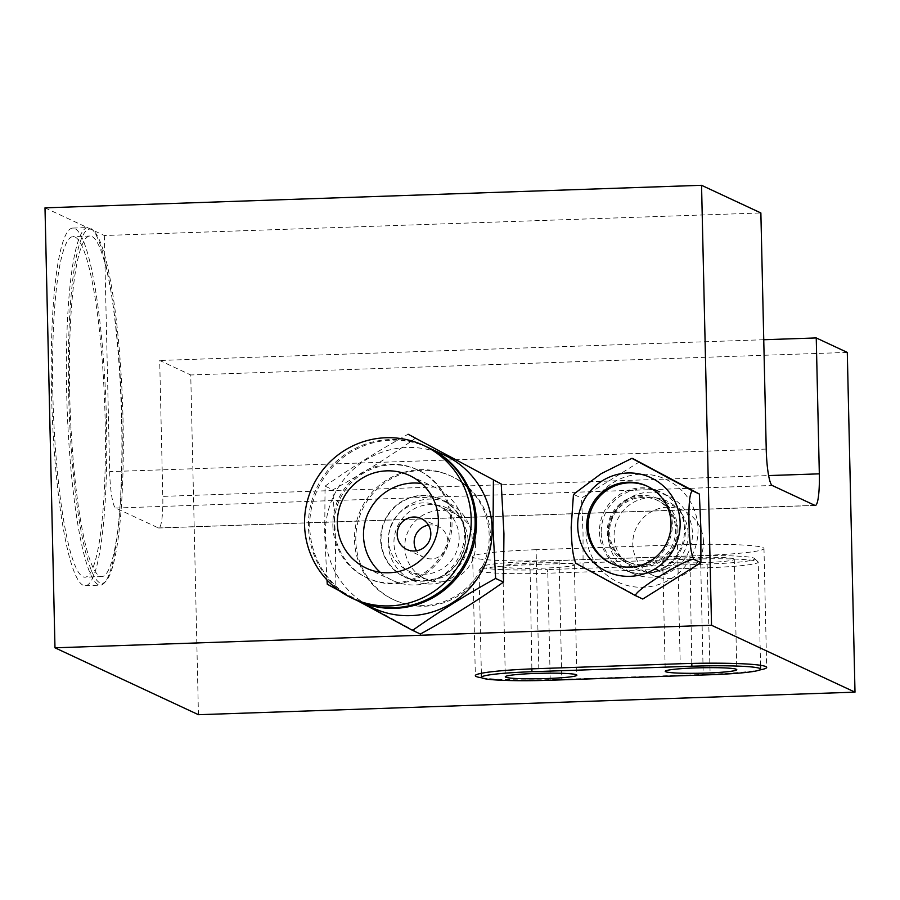 <?xml version="1.0" encoding="UTF-8"?>
<svg xmlns="http://www.w3.org/2000/svg" width="900" height="900" viewBox="0 0 900 900"><rect width="100%" height="100%" fill="white"/><g stroke="black" fill="none" stroke-linecap="round" stroke-linejoin="round"><path stroke-width="0.67" stroke-dasharray="4.5 3.38" d="M465.649 536.805A43.031 42.401 -65 0 0 422.168 495.371A43.031 42.401 -65 0 0 380.644 539.73A43.031 42.401 -65 0 0 424.114 581.164A43.031 42.401 -65 0 0 465.649 536.805M459.135 537.356A35.786 35.269 -65 0 0 438.907 506.137A35.786 35.269 -65 0 0 388.429 539.775A35.786 35.269 -65 0 0 408.668 570.994A35.786 35.269 -65 0 0 459.135 537.356M475.481 544.972A35.786 35.269 -65 0 0 455.254 513.754A35.786 35.269 -65 0 0 404.775 547.403A35.786 35.269 -65 0 0 425.014 578.621A35.786 35.269 -65 0 0 475.481 544.972M684.506 529.29A43.031 42.401 -65 0 0 641.025 487.856A43.031 42.401 -65 0 0 599.49 532.215A43.031 42.401 -65 0 0 642.971 573.649A43.031 42.401 -65 0 0 684.506 529.29M677.992 529.841A35.786 35.269 -65 0 0 657.754 498.611A35.786 35.269 -65 0 0 607.286 532.26A35.786 35.269 -65 0 0 627.514 563.479A35.786 35.269 -65 0 0 677.992 529.841M703.474 541.721A35.786 35.269 -65 0 0 683.246 510.502A35.786 35.269 -65 0 0 632.779 544.151A35.786 35.269 -65 0 0 653.006 575.37A35.786 35.269 -65 0 0 703.474 541.721M52.864 394.706A170.404 25.774 -92 0 1 73.147 236.588A170.404 25.774 -92 0 1 105.131 419.074A170.404 25.774 -92 0 1 84.847 577.204A170.404 25.774 -92 0 1 52.864 394.706M69.694 394.132A170.404 25.774 -92 0 1 89.978 236.014A170.404 25.774 -92 0 1 121.961 418.5A170.404 25.774 -92 0 1 101.677 576.619A170.404 25.774 -92 0 1 69.694 394.132M45 207.844L104.321 235.507L760.871 212.963M104.321 235.507L109.676 471.623A34.076 5.152 88 0 0 115.684 508.039L158.333 527.918A34.076 5.152 88 0 0 158.726 528.007A34.076 5.152 88 0 0 162.787 496.384L768.611 475.571M481.826 677.824A74.981 5.681 178.7 0 0 561.803 679.331L703.215 674.471A74.981 5.681 178.7 0 0 759.679 669.982M198.45 714.701L190.744 374.963L159.694 360.484L162.787 496.384M763.74 339.739L159.694 360.484M847.294 352.418L190.744 374.963M536.108 549.697A74.981 5.681 178.7 0 0 472.646 556.762A74.981 5.681 178.7 0 0 559.102 560.419L700.515 555.559A74.981 5.681 178.7 0 0 763.976 548.505A74.981 5.681 178.7 0 0 677.509 544.837L536.108 549.697L538.808 668.61M68.648 393.649A177.221 26.809 88 0 0 105.941 581.209A177.221 26.809 88 0 0 123.008 418.984A177.221 26.809 88 0 0 93.915 231.143A177.221 26.809 88 0 0 68.648 393.649M121.59 419.164A178.92 27.067 -92 0 1 104.355 582.941A178.92 27.067 -92 0 1 100.282 585.191A178.92 27.067 -92 0 1 66.701 393.581A178.92 27.067 -92 0 1 88.009 227.554A178.92 27.067 -92 0 1 92.216 229.523A178.92 27.067 -92 0 1 121.59 419.164M106.436 419.692A178.92 27.067 -92 0 1 85.14 585.72A178.92 27.067 -92 0 1 51.559 394.099A178.92 27.067 -92 0 1 72.855 228.071A178.92 27.067 -92 0 1 106.436 419.692M733.86 558.866A35.786 2.711 178.7 0 0 695.722 557.438A35.786 2.711 178.7 0 0 662.726 560.891A35.786 2.711 178.7 0 0 663.154 561.296A35.786 2.711 178.7 0 0 701.291 562.725A35.786 2.711 178.7 0 0 734.276 559.271A35.786 2.711 178.7 0 0 733.86 558.866M573.93 564.356A35.786 2.711 178.7 0 0 535.793 562.928A35.786 2.711 178.7 0 0 502.796 566.381A35.786 2.711 178.7 0 0 503.224 566.786A35.786 2.711 178.7 0 0 541.361 568.215A35.786 2.711 178.7 0 0 574.346 564.761A35.786 2.711 178.7 0 0 573.93 564.356M550.226 680.254L547.796 573.233L707.726 567.743A59.636 4.522 178.7 0 0 758.205 562.118A59.636 4.522 178.7 0 0 758.025 561.78A59.636 4.522 178.7 0 0 757.496 561.454A59.636 4.522 178.7 0 0 689.434 559.215L529.504 564.705A59.636 4.522 178.7 0 0 479.194 569.97A59.636 4.522 178.7 0 0 479.025 570.319A59.636 4.522 178.7 0 0 479.734 570.994A59.636 4.522 178.7 0 0 547.796 573.233L547.2 569.587A56.239 4.264 -1.3 0 1 483.019 567.472A56.239 4.264 -1.3 0 1 482.512 566.516A56.239 4.264 -1.3 0 1 529.954 561.544L689.884 556.054A56.239 4.264 -1.3 0 1 754.054 558.169A56.239 4.264 -1.3 0 1 754.549 558.484A56.239 4.264 -1.3 0 1 707.13 564.097L547.2 569.587M380.239 572.31A51.12 50.389 -65 0 0 392.4 580.331A51.12 50.389 -65 0 0 464.501 532.271A51.12 50.389 -65 0 0 435.6 487.665A51.12 50.389 -65 0 0 421.627 483.514M334.17 526.275A59.636 58.781 -65 0 0 367.886 578.306A59.636 58.781 -65 0 0 452.014 522.236A59.636 58.781 -65 0 0 418.298 470.205A59.636 58.781 -65 0 0 334.17 526.275M332.865 525.668A59.636 58.781 -65 0 0 366.581 577.699A59.636 58.781 -65 0 0 450.709 521.629A59.636 58.781 -65 0 0 416.993 469.586A59.636 58.781 -65 0 0 332.865 525.668M427.433 447.199A84.353 83.138 -65 0 0 308.452 526.511A84.353 83.138 -65 0 0 356.141 600.097M354.499 539.966A68.164 67.174 -65 0 0 393.041 599.434A68.164 67.174 -65 0 0 489.173 535.342A68.164 67.174 -65 0 0 450.641 475.875A68.164 67.174 -65 0 0 354.499 539.966M415.957 437.873C390.375 456.154 362.689 473.456 332.899 489.803L335.599 539.584L335.126 587.88L420.401 634.028M444.409 455.119A84.353 83.138 -65 0 0 325.44 534.431A84.353 83.138 -65 0 0 373.129 608.018M326.959 579.938L324.697 534.499L325.058 486.146L332.899 489.803M358.166 601.043L339.57 590.929M428.085 447.502A84.353 83.138 -65 0 0 309.757 527.119A84.353 83.138 -65 0 0 356.794 600.401M468.022 540.653A37.485 36.945 115 0 1 431.831 579.296A37.485 36.945 115 0 1 393.952 543.195A37.485 36.945 115 0 1 430.132 504.551A37.485 36.945 115 0 1 468.022 540.653M388.114 543.004A42.604 41.985 -65 0 0 412.2 580.163A42.604 41.985 -65 0 0 472.286 540.113A42.604 41.985 -65 0 0 448.2 502.942A42.604 41.985 -65 0 0 388.114 543.004M465.233 536.816A42.604 41.985 115 0 1 405.146 576.877A42.604 41.985 115 0 1 381.06 539.707A42.604 41.985 115 0 1 441.146 499.657A42.604 41.985 115 0 1 465.233 536.816M490.489 535.95A68.164 67.174 115 0 1 394.346 600.041A68.164 67.174 115 0 1 355.804 540.574A68.164 67.174 115 0 1 451.946 476.494A68.164 67.174 115 0 1 490.489 535.95M428.468 525.15A17.044 16.796 115 0 1 447.817 541.339A17.044 16.796 115 0 1 416.52 550.778M327.285 584.224L335.126 587.88M325.058 486.146C350.651 468.045 378.338 450.731 408.116 434.228M575.73 563.332L575.381 562.77M611.584 563.569A42.604 41.985 -65 0 0 612.236 563.884A42.604 41.985 -65 0 0 672.322 523.822A42.604 41.985 -65 0 0 648.236 486.652A42.604 41.985 -65 0 0 647.584 486.36M639.653 461.734L581.512 498.082L583.031 532.755L583.065 566.73L642.769 599.04M608.265 536.096A42.604 41.985 -65 0 0 632.351 573.266A42.604 41.985 -65 0 0 692.438 533.205A42.604 41.985 -65 0 0 668.363 496.035A42.604 41.985 -65 0 0 608.265 536.096M601.211 532.811A42.604 41.985 -65 0 0 625.298 569.97A42.604 41.985 -65 0 0 685.384 529.92A42.604 41.985 -65 0 0 661.298 492.75A42.604 41.985 -65 0 0 601.211 532.811M688.174 533.745A37.485 36.945 115 0 1 651.994 572.389A37.485 36.945 115 0 1 614.104 536.288A37.485 36.945 115 0 1 650.295 497.644A37.485 36.945 115 0 1 688.174 533.745M609.626 532.519A34.076 33.593 -65 0 0 628.898 562.252A34.076 33.593 -65 0 0 676.969 530.201A34.076 33.593 -65 0 0 657.697 500.468A34.076 33.593 -65 0 0 609.626 532.519M608.321 531.911A34.076 33.593 -65 0 0 627.592 561.645A34.076 33.593 -65 0 0 675.664 529.594A34.076 33.593 -65 0 0 656.393 499.86A34.076 33.593 -65 0 0 608.321 531.911M573.379 495.517L574.459 494.798L574.403 493.627M631.879 458.348L632.599 458.449M574.459 494.798L581.512 498.082M576.011 563.445L583.065 566.73M766.226 449.077L109.676 471.623M814.871 505.373L158.333 527.918M115.684 508.039L772.222 485.483M559.102 560.419L561.803 679.331M677.509 544.837L680.209 663.75M700.515 555.559L703.215 674.471M707.13 564.097L710.156 674.752M691.796 663.424L689.884 556.054M529.954 561.544L531.866 668.869M698.006 528.829A56.7 55.879 115 0 1 643.275 587.273A56.7 55.879 115 0 1 585.979 532.676A56.7 55.879 115 0 1 640.71 474.233A56.7 55.879 115 0 1 698.006 528.829M455.254 513.754L438.907 506.137M683.246 510.502L657.754 498.611M89.978 236.014L73.147 236.588M101.677 576.619L84.847 577.204M653.006 575.37L627.514 563.479M425.014 578.621L408.668 570.994M158.726 528.007L815.276 505.463M472.646 556.762L475.346 675.675M763.976 548.505L766.665 667.406M105.941 581.209L104.355 582.941M85.14 585.72L100.282 585.191M72.855 228.071L88.009 227.554M93.915 231.143L92.216 229.523M662.726 560.891L665.235 671.31M502.796 566.381L505.305 676.8M574.346 564.761L576.855 675.169M734.276 559.271L736.785 669.679M481.365 673.29L479.025 570.319M760.545 665.314L758.205 562.118M482.512 566.516L479.194 569.97M754.549 558.484L758.025 561.78M435.6 487.665L409.466 475.481M367.886 578.306L366.581 577.699M412.2 580.163L405.146 576.877M394.346 600.041L393.041 599.434M421.2 518.558L438.188 526.477M406.8 549.45L423.787 557.37M451.946 476.494L450.641 475.875M448.2 502.942L441.146 499.657M418.298 470.205L416.993 469.586M392.4 580.331L366.266 568.148M648.236 486.652L646.931 486.045M632.351 573.266L625.298 569.97M628.898 562.252L627.592 561.645M657.697 500.468L656.393 499.86M668.363 496.035L661.298 492.75M612.236 563.884L610.931 563.276"/><path stroke-width="1.35" d="M711.529 625.264L855 692.156L198.45 714.701L54.979 647.809L711.529 625.264L701.55 185.299L760.871 212.963L766.226 449.077A34.076 5.152 -92 0 0 772.222 485.483L814.871 505.373A34.076 5.152 -92 0 0 815.276 505.463A34.076 5.152 -92 0 0 819.326 473.839L816.244 337.939L763.74 339.739M54.979 647.809L45 207.844L701.55 185.299M759.679 669.982A74.981 5.681 178.7 0 0 766.665 667.406A74.981 5.681 178.7 0 0 680.209 663.75L538.808 668.61A74.981 5.681 178.7 0 0 475.346 675.675A74.981 5.681 178.7 0 0 481.826 677.824M855 692.156L847.294 352.418L816.244 337.939M736.357 669.285A35.786 2.711 178.7 0 0 698.231 667.845A35.786 2.711 178.7 0 0 665.235 671.31A35.786 2.711 178.7 0 0 665.651 671.704A35.786 2.711 178.7 0 0 703.789 673.133A35.786 2.711 178.7 0 0 736.785 669.679A35.786 2.711 178.7 0 0 736.357 669.285M576.439 674.775A35.786 2.711 178.7 0 0 538.301 673.346A35.786 2.711 178.7 0 0 505.305 676.8A35.786 2.711 178.7 0 0 505.733 677.205A35.786 2.711 178.7 0 0 543.859 678.634A35.786 2.711 178.7 0 0 576.855 675.169A35.786 2.711 178.7 0 0 576.439 674.775M550.226 680.254L710.156 674.752A59.636 4.522 178.7 0 0 760.635 669.139A59.636 4.522 178.7 0 0 759.926 668.475A59.636 4.522 178.7 0 0 691.864 666.225L531.934 671.726A59.636 4.522 178.7 0 0 481.455 677.34A59.636 4.522 178.7 0 0 482.164 678.004A59.636 4.522 178.7 0 0 550.226 680.254M438.368 520.087A51.12 50.389 -65 0 0 409.466 475.481A51.12 50.389 -65 0 0 337.365 523.553A51.12 50.389 -65 0 0 366.266 568.148A51.12 50.389 -65 0 0 438.368 520.087M421.627 483.514A51.12 50.389 -65 0 0 363.499 535.736A51.12 50.389 -65 0 0 380.239 572.31M352.226 598.264L356.141 600.097A84.353 83.138 -65 0 0 475.121 520.785A84.353 83.138 -65 0 0 427.433 447.199L423.506 445.365A84.353 83.138 -65 0 0 304.537 524.678A84.353 83.138 -65 0 0 352.226 598.264A84.353 83.138 -65 0 0 471.195 518.962A84.353 83.138 -65 0 0 423.506 445.365M493.402 480.364L493.043 528.716L495.63 578.441C466.178 594.754 438.491 612.056 412.571 630.371L420.401 634.028C450.169 617.704 477.855 600.39 503.46 582.097L503.944 533.801L501.244 484.02L408.116 434.228L501.244 484.02M356.794 600.401A84.353 83.138 -65 0 0 357.446 600.705L373.129 608.018A84.353 83.138 -65 0 0 492.098 528.705A84.353 83.138 -65 0 0 444.409 455.119L428.738 447.806A84.353 83.138 -65 0 0 428.085 447.502M339.57 590.929L327.285 584.224L326.959 579.938M412.571 630.371L358.166 601.043M357.446 600.705A84.353 83.138 -65 0 0 476.426 521.392A84.353 83.138 -65 0 0 428.738 447.806M416.52 550.778A17.044 16.796 115 0 1 428.468 525.15M397.17 534.577A17.044 16.796 115 0 1 421.2 518.558A17.044 16.796 115 0 1 430.83 533.43A17.044 16.796 115 0 1 406.8 549.45A17.044 16.796 115 0 1 397.17 534.577M495.63 578.441L503.46 582.097M680.13 522.9A51.829 51.075 115 0 1 630.101 576.326A51.829 51.075 115 0 1 577.721 526.421A51.829 51.075 115 0 1 627.75 472.995A51.829 51.075 115 0 1 680.13 522.9M576.011 563.445C573.199 558.259 571.59 546.188 571.174 527.231L573.379 495.517L574.403 493.627L601.166 473.67L631.879 458.348L692.291 490.748C689.659 493.391 688.567 504.202 689.018 523.181C689.434 542.183 691.043 554.254 693.855 559.395C686.205 558.259 632.52 591.806 635.715 595.744L576.011 563.445M671.018 523.215A42.604 41.985 -65 0 0 646.931 486.045A42.604 41.985 -65 0 0 586.845 526.106A42.604 41.985 -65 0 0 610.931 563.276A42.604 41.985 -65 0 0 671.018 523.215M647.584 486.36A42.604 41.985 -65 0 0 588.15 526.714A42.604 41.985 -65 0 0 611.584 563.569M635.715 595.744L642.769 599.04L700.909 562.691L700.875 528.705L699.356 494.032L632.599 458.449M692.291 490.748L699.356 494.032M693.855 559.395L700.909 562.691M768.611 475.571L819.326 473.839M691.864 666.225L691.796 663.424M531.866 668.869L531.934 671.726M481.455 677.34L481.365 673.29M760.635 669.139L760.545 665.314M575.381 562.77L575.73 563.332"/></g></svg>
